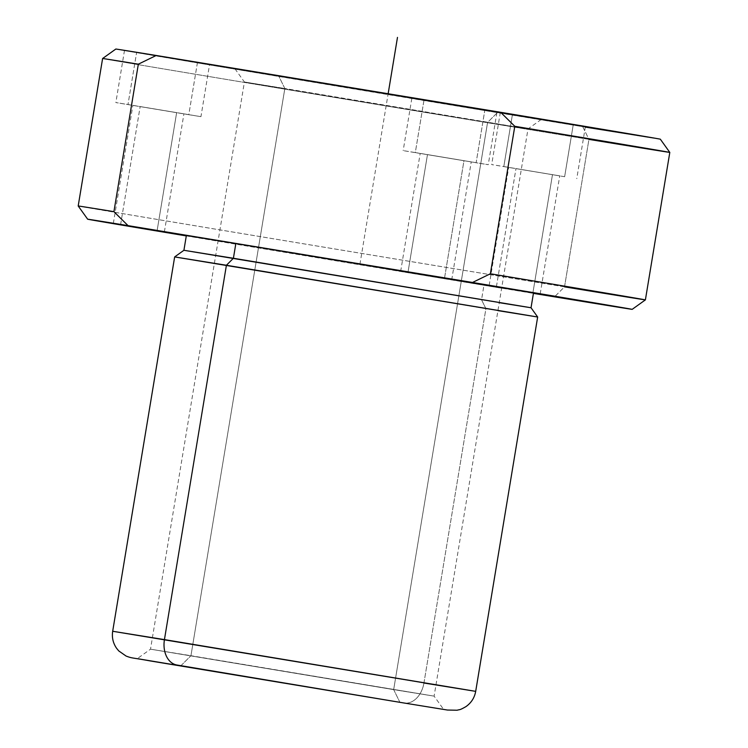 <?xml version="1.0" encoding="UTF-8"?>
<svg xmlns="http://www.w3.org/2000/svg" width="748" height="748" viewBox="0 0 748 748"><rect width="100%" height="100%" fill="white"/><g stroke="black" fill="none" stroke-linecap="round" stroke-linejoin="round"><path stroke-width="0.56" stroke-dasharray="3.74 2.81" d="M564.637 176.715L491.688 164.588L503.815 166.542L512.455 114.36L500.328 112.406L573.277 124.533L564.637 176.715L573.277 124.533L585.404 126.487L512.455 114.36L503.815 166.542L564.637 176.715M552.473 174.677L515.98 168.571L552.473 174.677L532.95 292.59L552.473 174.677L559.747 175.855L508.696 167.402L552.473 174.677M496.448 286.549L515.98 168.571L496.448 286.549M564.525 286.849A287.456 0.505 9.4 0 1 254.9 235.714A287.456 0.505 9.4 0 1 78.194 205.99A287.456 0.505 -170.6 0 0 254.675 235.667A287.456 0.505 -170.6 0 0 564.525 286.849L554.539 296.834L564.525 286.849L588.938 139.38A287.456 0.505 9.4 0 1 279.088 88.199A287.456 0.505 9.4 0 1 102.607 58.512A287.456 0.505 -170.6 0 0 278.854 88.161A287.456 0.505 -170.6 0 0 588.938 139.38L564.525 286.849A287.456 0.505 9.4 0 0 645.393 299.883M186.289 235.91A275.956 0.486 -170.6 0 0 533.418 293.375A275.956 0.486 9.4 0 1 186.289 235.91M669.806 152.414A287.456 0.505 9.4 0 1 588.938 139.38L582.711 126.683A275.956 0.486 9.4 0 1 285.025 77.512A275.956 0.486 9.4 0 1 115.828 49.05M660.334 139.193A275.956 0.486 9.4 0 1 582.711 126.683L588.938 139.38M278.611 75.8L497.56 112.434L487.574 122.42L332.757 96.847L244.409 81.99L284.838 88.507L278.611 75.8L284.838 88.507L487.574 122.42L497.56 112.434L541.225 119.474L278.611 75.8M393.672 689.619L150.507 649.18L190.946 655.697L284.838 88.507L244.409 81.99L487.574 122.42L393.672 689.619L487.574 122.42L528.004 128.937L284.838 88.507L190.946 655.697L434.111 696.136L393.672 689.619L399.703 701.895L393.672 689.619L434.111 696.136L150.507 649.18L393.672 689.619M180.96 665.683L190.946 655.697L180.96 665.683M404.004 702.998A23.001 16.447 99.3 0 0 423.938 683.018L112.686 631.265L423.938 683.018A23.001 16.447 -80.7 0 1 404.042 703.008M475.691 691.358L423.938 683.018L485.91 308.672L174.658 256.919L485.91 308.672L423.938 683.018M537.662 317.012L485.91 308.672L481.544 299.78L183.915 250.29L481.544 299.78L485.91 308.672L497.925 310.635M531.033 307.755L481.544 299.78L483.984 285.035L186.355 235.545M533.474 293.01L483.984 285.035L481.544 299.78L499.243 302.678M156.22 55.474L120.138 49.845L220.51 66.759L582.711 126.683A275.956 0.486 -170.6 0 0 585.301 127.104M573.277 124.533L512.455 114.36L573.277 124.533M197.444 62.523L188.805 114.706L115.856 102.57L127.992 104.524L136.632 52.341L197.444 62.523L136.632 52.341L127.992 104.524L200.941 116.66L188.805 114.706L197.444 62.523L209.58 64.478L200.941 116.66M484.76 110.564L423.948 100.391L496.896 112.518L423.948 100.391L415.308 152.573L488.257 164.7L476.13 162.746L484.76 110.564L476.13 162.746L403.172 150.619L415.308 152.573L423.948 100.391L411.811 98.437L484.76 110.564M235.844 243.521L501.684 287.924M444.434 278.686L400.657 271.412L407.941 272.581L427.473 154.612L463.966 160.717L420.189 153.434L463.966 160.717L444.434 278.686L463.966 160.717L471.24 161.886L427.473 154.612L407.941 272.581L444.434 278.686M176.64 112.668L140.157 106.562L176.64 112.668L157.127 230.58L176.64 112.668L183.924 113.836L132.873 105.393L176.64 112.668M120.624 224.54L140.157 106.562L120.624 224.54M525.909 291.664L309.223 255.592M359.919 264.278L388.147 93.743M489.173 285.381L508.696 167.402M540.215 293.833L559.747 175.855M234.947 68.769L244.409 81.99L150.507 649.18L137.286 658.651M541.225 119.474L528.004 128.937L434.111 696.136L443.573 709.356M500.328 112.406L491.688 164.588M585.404 126.487L576.764 178.669M496.896 112.518L488.257 164.7M411.811 98.437L403.172 150.619M400.657 271.412L420.189 153.434M451.708 279.864L471.24 161.886M124.495 50.387L115.856 102.57M113.341 223.362L132.873 105.393M164.392 231.815L183.924 113.836"/><path stroke-width="1.12" d="M532.941 292.655L489.173 285.381L532.941 292.655M113.92 211.656L128.048 225.634A275.956 0.486 -170.6 0 0 87.666 219.211A275.956 0.486 -170.6 0 0 186.289 235.91A275.956 0.486 9.4 0 1 128.048 225.634L113.92 211.656A287.456 0.505 -170.6 0 0 78.194 205.981A287.456 0.505 9.4 0 1 113.92 211.656L138.333 64.178L113.92 211.656M87.666 219.211L78.194 205.99L102.607 58.512A287.456 0.505 9.4 0 1 138.333 64.178A287.456 0.505 -170.6 0 0 102.607 58.512L115.828 49.05A275.956 0.486 9.4 0 1 156.22 55.474L500.664 112.312L514.792 126.3L490.379 273.768L472.502 282.473L627.516 308.485L554.539 296.834A275.956 0.486 9.4 0 1 533.418 293.375A275.956 0.486 -170.6 0 0 554.539 296.834A275.956 0.486 -170.6 0 0 632.172 309.354A275.956 0.486 -170.6 0 0 472.502 282.473L490.379 273.768A287.456 0.505 9.4 0 1 645.393 299.883A287.456 0.505 -170.6 0 0 490.379 273.768L514.792 126.3A287.456 0.505 9.4 0 1 669.806 152.414A287.456 0.505 -170.6 0 0 514.792 126.3L500.664 112.312A275.956 0.486 9.4 0 1 660.334 139.193L669.806 152.414L645.393 299.883A287.456 0.505 -170.6 0 1 564.525 286.849M156.22 55.474L138.333 64.178L156.22 55.474L500.664 112.312L655.341 138.268L585.301 127.104M588.938 139.38A287.456 0.505 -170.6 0 0 669.806 152.414M399.909 702.316L137.286 658.651L399.909 702.316M403.957 702.998L176.902 665.009L403.957 702.998A23.001 16.447 99.3 0 0 404.004 702.998A23.001 16.447 -80.7 0 1 403.957 702.998L176.902 665.009L403.957 702.998M404.042 703.008A23.001 16.447 -80.7 0 1 404.004 702.998L149.75 660.849C130.788 657.389 132.489 658.464 126.094 656.061L118.745 650.91L116.566 648.254C113.051 643.102 111.751 637.436 112.686 631.265L164.438 639.605A23.001 16.447 99.3 0 0 176.902 665.009A23.001 16.447 -80.7 0 1 164.438 639.605L475.691 691.358L112.686 631.265L174.658 256.919L226.41 265.26L164.438 639.605L226.41 265.26L537.662 317.012L174.658 256.919L183.915 250.29L233.404 258.266L226.41 265.26L233.404 258.266L531.033 307.755L183.915 250.29L186.355 235.545L235.844 243.521L233.404 258.266L235.844 243.521L533.474 293.01L531.033 307.755L537.662 317.012L497.925 310.635M423.938 683.018L475.691 691.358C474.522 697.772 471.268 702.858 465.939 706.617C459.15 710.525 459.927 709.338 457.15 710.226L447.482 710.048L404.004 702.998M499.243 302.678L531.033 307.755M472.502 282.473L128.048 225.634L472.502 282.473M209.58 64.478L197.444 62.523M501.684 287.924L235.844 243.521M157.117 230.646L113.341 223.362L157.117 230.646M309.223 255.592L293.646 252.918M525.909 291.664L576.895 300.079M388.147 93.743L397.478 37.4M632.172 309.354L645.393 299.883M475.691 691.358L537.662 317.012"/></g></svg>
